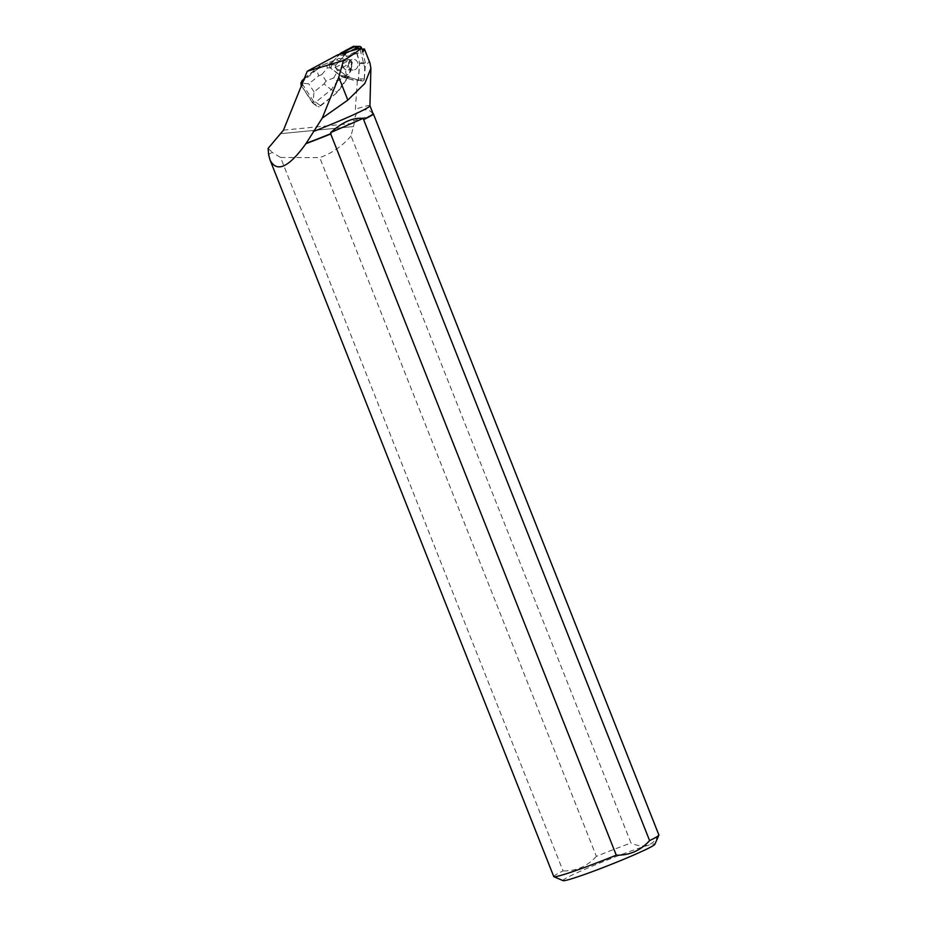 <?xml version="1.0" encoding="UTF-8"?>
<svg xmlns="http://www.w3.org/2000/svg" width="927" height="927" viewBox="0 0 927 927"><rect width="100%" height="100%" fill="white"/><g stroke="black" fill="none" stroke-linecap="round" stroke-linejoin="round"><path stroke-width="0.7" stroke-dasharray="4.63 3.48" d="M353.871 46.35A2.248 2.028 -88.9 0 1 355.783 47.972L359.537 62.735A2.248 2.028 -88.9 0 1 359.606 63.511L358.575 78.83A2.248 2.028 -88.9 0 1 356.049 80.846L342.642 77.115A2.248 2.028 -88.9 0 1 341.993 76.802L330.557 68.204A2.248 2.028 -88.9 0 1 330.244 64.786L339.375 54.369L333.581 60.985L330.568 68.216L343.546 77.37L351.055 79.455L358.309 79.78L359.537 62.746L354.786 46.605M349.352 59.618A5.388 4.855 -88.9 0 1 347.266 69.919A5.388 4.855 -88.9 0 1 347.463 59.154A5.388 4.855 -88.9 0 1 349.352 59.618M355.18 59.722A5.388 4.855 -88.9 0 1 353.083 70.035A5.388 4.855 -88.9 0 1 353.28 59.258A5.388 4.855 -88.9 0 1 355.18 59.722M350.777 50.997L346.304 53.407A2.248 2.028 91.1 0 0 345.736 53.859L336.072 64.89A2.248 2.028 91.1 0 0 336.385 68.32L347.822 76.906A2.248 2.028 91.1 0 0 348.459 77.231L361.878 80.95A2.248 2.028 91.1 0 0 364.392 78.934L365.423 63.627A2.248 2.028 91.1 0 0 365.354 62.851L361.715 48.552M304.091 79.062L320.522 65.887L333.766 60.556L337.996 55.724L337.637 54.878M369.989 63.059L369.178 61.391L364.693 67.567L364.288 79.49L357.382 80.603A2.248 2.028 -88.9 0 1 355.875 80.846L347.382 78.482L337.648 92.202L319.328 106.895L320.336 105.585L315.667 102.167L331.263 89.652L324.01 83.894L314.044 91.889L312.955 102.909L316.941 106.199L319.328 106.895M357.382 80.603L355.365 109.235L356.582 113.291L353.465 120.788L373.662 114.809L658.738 834.833A56.524 3.152 158.4 0 1 658.877 834.96M280.672 133.662L353.511 126.559L354.265 123.245L353.465 120.788M302.19 83.778L315.84 105.018M364.288 79.49A2.248 2.028 -88.9 0 1 361.878 80.95L350.186 77.706A13.465 12.144 -88.9 0 1 346.339 75.805L336.374 68.32A2.248 2.028 -88.9 0 1 336.072 64.89L330.244 64.786L333.766 60.556M346.339 75.805L340.522 75.69L330.557 68.204A2.248 2.028 91.1 0 1 330.244 64.786L336.072 64.89L344.485 55.284A13.465 12.144 -88.9 0 1 345.458 54.287L337.996 55.724M347.382 78.482L344.369 77.601L350.186 77.706M348.645 66.57A5.388 4.855 91.1 0 0 358.042 64.739A5.388 4.855 91.1 0 0 353.28 59.258A5.388 4.855 91.1 0 0 348.645 66.57M342.816 66.466A5.388 4.855 91.1 0 0 351.46 67.404L351.275 67.404A5.388 4.855 91.1 0 0 351.993 63.778L352.167 63.789A5.388 4.855 91.1 0 0 349.514 59.699L349.328 59.699A5.388 4.855 91.1 0 0 346.014 59.305L346.2 59.316A5.388 4.855 91.1 0 0 342.816 66.466M340.522 75.69A13.465 12.144 91.1 0 0 344.369 77.601M346.014 59.305L349.328 59.699M351.993 63.778L351.275 67.404M268.621 154.693A56.524 3.152 158.4 0 1 272.167 152.434L272.214 152.202A56.315 3.14 -21.6 0 0 268.749 154.415M369.943 105.829A56.315 3.14 -21.6 0 0 369.931 105.759A56.315 3.14 -21.6 0 0 355.365 109.235M553.767 876.571A56.524 3.152 158.4 0 1 563.037 870.917L280.557 157.451L272.167 152.434M268.123 148.378L272.214 152.202M373.048 113.627A56.315 3.14 -21.6 0 0 372.909 113.5A56.315 3.14 -21.6 0 0 372.538 113.43C368.958 108.656 363.639 108.61 356.582 113.291M351.032 135.921C342.492 145.968 332.051 153.21 319.734 157.648L596.374 856.363A56.524 3.152 158.4 0 1 630.997 843.037L351.032 135.921L353.419 126.559M280.557 157.451L319.734 157.648M369.178 61.391L364.334 49.884L360.186 49.803L364.693 67.567M361.982 49.143L359.56 49.49L346.42 56.57L345.458 54.287M359.56 49.49L360.186 49.803M372.538 113.43L373.662 114.809M563.06 880.65A49.455 2.758 158.4 0 1 605.389 860.766A49.455 2.758 158.4 0 1 654.775 844.01A49.455 2.758 158.4 0 1 654.879 844.3M596.374 856.363C587.312 866.339 576.2 871.195 563.037 870.917M658.738 834.833C652.921 846.038 643.674 848.773 630.997 843.037M364.334 49.884L364.311 48.795M346.42 56.57L363.06 51.645M320.336 105.585L337.648 92.202M315.667 102.167L313.164 102.005L312.955 102.909L301.426 85.655M333.952 60.568L320.522 65.887M333.755 77.891L337.648 70.869L335.389 67.381L327.312 67.984L321.831 74.577L326.037 81.043L333.755 77.891L337.196 81.286L331.263 89.652L337.034 92.19L349.155 75.099L349.954 75.122L347.555 78.482M304.392 78.32L319.919 65.875L317.718 68.83L300.858 83.082L308.784 83.801L318.749 75.805C317.266 72.515 316.918 70.185 317.718 68.83L326.744 65.203L327.312 67.984M349.514 59.699L350.487 59.815L352.376 62.723L352.167 63.789M351.46 67.404L349.954 75.122M339.131 58.482L346.2 59.316M335.389 67.381L350.487 59.815M347.509 60.788C339.664 61.379 336.316 60.904 337.463 59.374L326.744 65.203M349.699 59.803L338.332 58.471L337.463 59.374M337.196 81.286L347.416 74.693L349.155 75.099L351.588 62.7L352.376 62.723M347.416 74.693C344.624 73.685 345.226 69.919 349.212 63.418L337.648 70.869M351.588 62.7L350.209 61.842L349.212 63.418M350.209 61.842L349.421 60.626M345.736 53.859L341.368 53.778M342.851 53.337L346.304 53.407M365.354 62.851L359.537 62.735M355.783 47.972L361.6 48.088M364.392 78.934L358.575 78.83M359.606 63.511L365.423 63.627M348.459 77.231L342.642 77.115M341.993 76.802L347.822 76.906M283.477 130.151L354.265 123.245M340.533 55.214L344.485 55.284M302.712 84.844L302.04 86.13M302.121 81.344L303.222 79.258M318.749 75.805L321.831 74.577M326.037 81.043L324.01 83.894M314.044 91.889L308.784 83.801M353.083 70.035L347.266 69.919L353.083 70.035M353.511 126.559L280.591 133.673M316.941 106.199L312.723 103.106M312.642 103.048L301.391 85.748"/><path stroke-width="1.39" d="M354.786 46.605L339.908 53.754A2.248 2.028 -88.9 0 1 340.487 53.291L352.955 46.582A2.248 2.028 -88.9 0 1 353.871 46.35L359.699 46.454A2.248 2.028 91.1 0 0 358.772 46.686L350.777 50.997M361.715 48.552L361.6 48.088A2.248 2.028 91.1 0 0 359.699 46.454M307.243 71.252L343.419 60.556C352.573 55.029 358.575 50.788 361.414 47.845L337.637 54.878L307.243 71.252L283.477 130.151L268.123 148.378L268.621 154.693L270.081 160.081L553.767 876.571A56.524 3.152 158.4 0 0 553.917 876.71A56.524 3.152 158.4 0 0 616.27 855.169C629.433 855.459 640.545 850.604 649.607 840.615L363.535 119.398A56.315 3.14 -21.6 0 0 373.048 113.627L369.943 105.794M343.419 60.556L338.772 77.231L322.225 118.135L305.933 143.662C288.76 167.497 276.814 172.978 270.081 160.081M305.968 143.407A56.315 3.14 -21.6 0 0 331.078 133.569L330.719 133.963A56.524 3.152 158.4 0 1 305.933 143.662M322.225 118.135L347.834 100.093L364.844 83.418L370.881 68.366L369.989 63.059L364.415 48.992M313.326 131.53A56.315 3.14 -21.6 0 0 369.943 105.829L370.881 68.366M330.719 133.963L616.27 855.169M331.078 133.569L330.684 132.561C342.248 122.121 353.06 117.393 363.129 118.389L363.535 119.398M373.013 113.546L373.175 113.615A56.524 3.152 158.4 0 1 373.326 113.743L658.877 834.96A56.524 3.152 158.4 0 1 658.854 835.157A56.524 3.152 158.4 0 1 649.607 840.615M373.326 113.743A56.524 3.152 158.4 0 1 364.056 119.409M658.854 835.157L654.879 844.3A49.455 2.758 158.4 0 1 621.299 860.302A49.455 2.758 158.4 0 1 570.418 879.144A49.455 2.758 158.4 0 1 563.06 880.65L553.917 876.71M363.129 118.389L330.684 132.561M361.414 47.845L363.06 51.645L364.415 48.969L361.982 49.143M304.288 79.062L302.167 80.765L304.392 78.32M302.167 80.765L302.329 83.905M301.426 85.655L300.858 83.082M341.368 53.778L339.908 53.754M358.772 46.686L352.955 46.582M340.487 53.291L342.851 53.337M347.834 100.093L338.772 77.231M302.341 80.267L300.881 83.036M301.391 85.748L301.008 85.157"/></g></svg>
